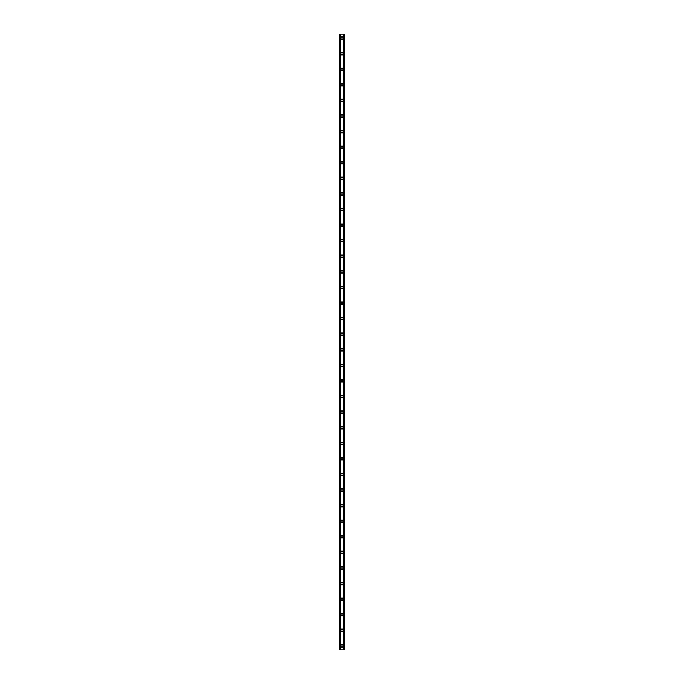 <?xml version="1.0" encoding="UTF-8"?>
<svg xmlns="http://www.w3.org/2000/svg" width="684" height="684" viewBox="0 0 684 684"><rect width="100%" height="100%" fill="white"/><g stroke="black" fill="none" stroke-linecap="round" stroke-linejoin="round"><path stroke-width="0.51" stroke-dasharray="3.42 2.56" d="M342.778 645.901A0.778 0.778 0 0 0 342 645.123A0.778 0.778 0 0 0 341.222 645.901A0.778 0.778 0 0 0 342 646.679A0.778 0.778 0 0 0 342.778 645.901A0.778 0.778 0 0 0 342 645.123A0.778 0.778 0 0 0 341.222 645.901A0.778 0.778 0 0 0 342 646.679A0.778 0.778 0 0 0 342.778 645.901M340.769 645.901A1.231 1.231 0 0 1 342 644.67A1.231 1.231 0 0 1 343.231 645.901A1.231 1.231 0 0 0 342 644.67A1.231 1.231 0 0 0 340.769 645.901A1.231 1.231 0 0 0 342 647.141A1.231 1.231 0 0 0 343.231 645.901A1.231 1.231 0 0 0 342 644.67A1.231 1.231 0 0 0 340.769 645.901A1.231 1.231 0 0 0 342 647.141A1.231 1.231 0 0 0 343.231 645.901A1.231 1.231 0 0 1 342 647.141A1.231 1.231 0 0 1 340.769 645.901M342.778 630.323A0.778 0.778 0 0 0 342 629.536A0.778 0.778 0 0 0 341.222 630.323A0.778 0.778 0 0 0 342 631.101A0.778 0.778 0 0 0 342.778 630.323A0.778 0.778 0 0 0 342 629.536A0.778 0.778 0 0 0 341.222 630.323A0.778 0.778 0 0 0 342 631.101A0.778 0.778 0 0 0 342.778 630.323M340.769 630.323A1.231 1.231 0 0 1 342 629.083A1.231 1.231 0 0 1 343.231 630.323A1.231 1.231 0 0 0 342 629.083A1.231 1.231 0 0 0 340.769 630.323A1.231 1.231 0 0 0 342 631.554A1.231 1.231 0 0 0 343.231 630.323A1.231 1.231 0 0 0 342 629.083A1.231 1.231 0 0 0 340.769 630.323A1.231 1.231 0 0 0 342 631.554A1.231 1.231 0 0 0 343.231 630.323A1.231 1.231 0 0 1 342 631.554A1.231 1.231 0 0 1 340.769 630.323M342.778 614.736A0.778 0.778 0 0 0 342 613.958A0.778 0.778 0 0 0 341.222 614.736A0.778 0.778 0 0 0 342 615.514A0.778 0.778 0 0 0 342.778 614.736A0.778 0.778 0 0 0 342 613.958A0.778 0.778 0 0 0 341.222 614.736A0.778 0.778 0 0 0 342 615.514A0.778 0.778 0 0 0 342.778 614.736M340.769 614.736A1.231 1.231 0 0 1 342 613.497A1.231 1.231 0 0 1 343.231 614.736A1.231 1.231 0 0 0 342 613.497A1.231 1.231 0 0 0 340.769 614.736A1.231 1.231 0 0 0 342 615.968A1.231 1.231 0 0 0 343.231 614.736A1.231 1.231 0 0 0 342 613.497A1.231 1.231 0 0 0 340.769 614.736A1.231 1.231 0 0 0 342 615.968A1.231 1.231 0 0 0 343.231 614.736A1.231 1.231 0 0 1 342 615.968A1.231 1.231 0 0 1 340.769 614.736M342.778 599.15A0.778 0.778 0 0 0 342 598.372A0.778 0.778 0 0 0 341.222 599.15A0.778 0.778 0 0 0 342 599.928A0.778 0.778 0 0 0 342.778 599.15A0.778 0.778 0 0 0 342 598.372A0.778 0.778 0 0 0 341.222 599.15A0.778 0.778 0 0 0 342 599.928A0.778 0.778 0 0 0 342.778 599.15M340.769 599.15A1.231 1.231 0 0 1 342 597.919A1.231 1.231 0 0 1 343.231 599.15A1.231 1.231 0 0 0 342 597.919A1.231 1.231 0 0 0 340.769 599.15A1.231 1.231 0 0 0 342 600.381A1.231 1.231 0 0 0 343.231 599.15A1.231 1.231 0 0 0 342 597.919A1.231 1.231 0 0 0 340.769 599.15A1.231 1.231 0 0 0 342 600.381A1.231 1.231 0 0 0 343.231 599.15A1.231 1.231 0 0 1 342 600.381A1.231 1.231 0 0 1 340.769 599.15M342.778 583.563A0.778 0.778 0 0 0 342 582.785A0.778 0.778 0 0 0 341.222 583.563A0.778 0.778 0 0 0 342 584.341A0.778 0.778 0 0 0 342.778 583.563A0.778 0.778 0 0 0 342 582.785A0.778 0.778 0 0 0 341.222 583.563A0.778 0.778 0 0 0 342 584.341A0.778 0.778 0 0 0 342.778 583.563M340.769 583.563A1.231 1.231 0 0 1 342 582.332A1.231 1.231 0 0 1 343.231 583.563A1.231 1.231 0 0 0 342 582.332A1.231 1.231 0 0 0 340.769 583.563A1.231 1.231 0 0 0 342 584.794A1.231 1.231 0 0 0 343.231 583.563A1.231 1.231 0 0 0 342 582.332A1.231 1.231 0 0 0 340.769 583.563A1.231 1.231 0 0 0 342 584.794A1.231 1.231 0 0 0 343.231 583.563A1.231 1.231 0 0 1 342 584.794A1.231 1.231 0 0 1 340.769 583.563M342.778 567.976A0.778 0.778 0 0 0 342 567.198A0.778 0.778 0 0 0 341.222 567.976A0.778 0.778 0 0 0 342 568.763A0.778 0.778 0 0 0 342.778 567.976A0.778 0.778 0 0 0 342 567.198A0.778 0.778 0 0 0 341.222 567.976A0.778 0.778 0 0 0 342 568.763A0.778 0.778 0 0 0 342.778 567.976M340.769 567.976A1.231 1.231 0 0 1 342 566.745A1.231 1.231 0 0 1 343.231 567.976A1.231 1.231 0 0 0 342 566.745A1.231 1.231 0 0 0 340.769 567.976A1.231 1.231 0 0 0 342 569.216A1.231 1.231 0 0 0 343.231 567.976A1.231 1.231 0 0 0 342 566.745A1.231 1.231 0 0 0 340.769 567.976A1.231 1.231 0 0 0 342 569.216A1.231 1.231 0 0 0 343.231 567.976A1.231 1.231 0 0 1 342 569.216A1.231 1.231 0 0 1 340.769 567.976M342.778 552.398A0.778 0.778 0 0 0 342 551.612A0.778 0.778 0 0 0 341.222 552.398A0.778 0.778 0 0 0 342 553.176A0.778 0.778 0 0 0 342.778 552.398A0.778 0.778 0 0 0 342 551.612A0.778 0.778 0 0 0 341.222 552.398A0.778 0.778 0 0 0 342 553.176A0.778 0.778 0 0 0 342.778 552.398M340.769 552.398A1.231 1.231 0 0 1 342 551.159A1.231 1.231 0 0 1 343.231 552.398A1.231 1.231 0 0 0 342 551.159A1.231 1.231 0 0 0 340.769 552.398A1.231 1.231 0 0 0 342 553.63A1.231 1.231 0 0 0 343.231 552.398A1.231 1.231 0 0 0 342 551.159A1.231 1.231 0 0 0 340.769 552.398A1.231 1.231 0 0 0 342 553.63A1.231 1.231 0 0 0 343.231 552.398A1.231 1.231 0 0 1 342 553.63A1.231 1.231 0 0 1 340.769 552.398M342.778 536.812A0.778 0.778 0 0 0 342 536.034A0.778 0.778 0 0 0 341.222 536.812A0.778 0.778 0 0 0 342 537.59A0.778 0.778 0 0 0 342.778 536.812A0.778 0.778 0 0 0 342 536.034A0.778 0.778 0 0 0 341.222 536.812A0.778 0.778 0 0 0 342 537.59A0.778 0.778 0 0 0 342.778 536.812M340.769 536.812A1.231 1.231 0 0 1 342 535.581A1.231 1.231 0 0 1 343.231 536.812A1.231 1.231 0 0 0 342 535.581A1.231 1.231 0 0 0 340.769 536.812A1.231 1.231 0 0 0 342 538.043A1.231 1.231 0 0 0 343.231 536.812A1.231 1.231 0 0 0 342 535.581A1.231 1.231 0 0 0 340.769 536.812A1.231 1.231 0 0 0 342 538.043A1.231 1.231 0 0 0 343.231 536.812A1.231 1.231 0 0 1 342 538.043A1.231 1.231 0 0 1 340.769 536.812M342.778 521.225A0.778 0.778 0 0 0 342 520.447A0.778 0.778 0 0 0 341.222 521.225A0.778 0.778 0 0 0 342 522.003A0.778 0.778 0 0 0 342.778 521.225A0.778 0.778 0 0 0 342 520.447A0.778 0.778 0 0 0 341.222 521.225A0.778 0.778 0 0 0 342 522.003A0.778 0.778 0 0 0 342.778 521.225M340.769 521.225A1.231 1.231 0 0 1 342 519.994A1.231 1.231 0 0 1 343.231 521.225A1.231 1.231 0 0 0 342 519.994A1.231 1.231 0 0 0 340.769 521.225A1.231 1.231 0 0 0 342 522.456A1.231 1.231 0 0 0 343.231 521.225A1.231 1.231 0 0 0 342 519.994A1.231 1.231 0 0 0 340.769 521.225A1.231 1.231 0 0 0 342 522.456A1.231 1.231 0 0 0 343.231 521.225A1.231 1.231 0 0 1 342 522.456A1.231 1.231 0 0 1 340.769 521.225M342.778 505.638A0.778 0.778 0 0 0 342 504.86A0.778 0.778 0 0 0 341.222 505.638A0.778 0.778 0 0 0 342 506.416A0.778 0.778 0 0 0 342.778 505.638A0.778 0.778 0 0 0 342 504.86A0.778 0.778 0 0 0 341.222 505.638A0.778 0.778 0 0 0 342 506.416A0.778 0.778 0 0 0 342.778 505.638M340.769 505.638A1.231 1.231 0 0 1 342 504.407A1.231 1.231 0 0 1 343.231 505.638A1.231 1.231 0 0 0 342 504.407A1.231 1.231 0 0 0 340.769 505.638A1.231 1.231 0 0 0 342 506.878A1.231 1.231 0 0 0 343.231 505.638A1.231 1.231 0 0 0 342 504.407A1.231 1.231 0 0 0 340.769 505.638A1.231 1.231 0 0 0 342 506.878A1.231 1.231 0 0 0 343.231 505.638A1.231 1.231 0 0 1 342 506.878A1.231 1.231 0 0 1 340.769 505.638M342.778 490.052A0.778 0.778 0 0 0 342 489.274A0.778 0.778 0 0 0 341.222 490.052A0.778 0.778 0 0 0 342 490.838A0.778 0.778 0 0 0 342.778 490.052A0.778 0.778 0 0 0 342 489.274A0.778 0.778 0 0 0 341.222 490.052A0.778 0.778 0 0 0 342 490.838A0.778 0.778 0 0 0 342.778 490.052M340.769 490.052A1.231 1.231 0 0 1 342 488.821A1.231 1.231 0 0 1 343.231 490.052A1.231 1.231 0 0 0 342 488.821A1.231 1.231 0 0 0 340.769 490.052A1.231 1.231 0 0 0 342 491.292A1.231 1.231 0 0 0 343.231 490.052A1.231 1.231 0 0 0 342 488.821A1.231 1.231 0 0 0 340.769 490.052A1.231 1.231 0 0 0 342 491.292A1.231 1.231 0 0 0 343.231 490.052A1.231 1.231 0 0 1 342 491.292A1.231 1.231 0 0 1 340.769 490.052M342.778 474.474A0.778 0.778 0 0 0 342 473.696A0.778 0.778 0 0 0 341.222 474.474A0.778 0.778 0 0 0 342 475.252A0.778 0.778 0 0 0 342.778 474.474A0.778 0.778 0 0 0 342 473.696A0.778 0.778 0 0 0 341.222 474.474A0.778 0.778 0 0 0 342 475.252A0.778 0.778 0 0 0 342.778 474.474M340.769 474.474A1.231 1.231 0 0 1 342 473.234A1.231 1.231 0 0 1 343.231 474.474A1.231 1.231 0 0 0 342 473.234A1.231 1.231 0 0 0 340.769 474.474A1.231 1.231 0 0 0 342 475.705A1.231 1.231 0 0 0 343.231 474.474A1.231 1.231 0 0 0 342 473.234A1.231 1.231 0 0 0 340.769 474.474A1.231 1.231 0 0 0 342 475.705A1.231 1.231 0 0 0 343.231 474.474A1.231 1.231 0 0 1 342 475.705A1.231 1.231 0 0 1 340.769 474.474M342.778 458.887A0.778 0.778 0 0 0 342 458.109A0.778 0.778 0 0 0 341.222 458.887A0.778 0.778 0 0 0 342 459.665A0.778 0.778 0 0 0 342.778 458.887A0.778 0.778 0 0 0 342 458.109A0.778 0.778 0 0 0 341.222 458.887A0.778 0.778 0 0 0 342 459.665A0.778 0.778 0 0 0 342.778 458.887M340.769 458.887A1.231 1.231 0 0 1 342 457.656A1.231 1.231 0 0 1 343.231 458.887A1.231 1.231 0 0 0 342 457.656A1.231 1.231 0 0 0 340.769 458.887A1.231 1.231 0 0 0 342 460.118A1.231 1.231 0 0 0 343.231 458.887A1.231 1.231 0 0 0 342 457.656A1.231 1.231 0 0 0 340.769 458.887A1.231 1.231 0 0 0 342 460.118A1.231 1.231 0 0 0 343.231 458.887A1.231 1.231 0 0 1 342 460.118A1.231 1.231 0 0 1 340.769 458.887M342.778 443.3A0.778 0.778 0 0 0 342 442.522A0.778 0.778 0 0 0 341.222 443.3A0.778 0.778 0 0 0 342 444.078A0.778 0.778 0 0 0 342.778 443.3A0.778 0.778 0 0 0 342 442.522A0.778 0.778 0 0 0 341.222 443.3A0.778 0.778 0 0 0 342 444.078A0.778 0.778 0 0 0 342.778 443.3M340.769 443.3A1.231 1.231 0 0 1 342 442.069A1.231 1.231 0 0 1 343.231 443.3A1.231 1.231 0 0 0 342 442.069A1.231 1.231 0 0 0 340.769 443.3A1.231 1.231 0 0 0 342 444.532A1.231 1.231 0 0 0 343.231 443.3A1.231 1.231 0 0 0 342 442.069A1.231 1.231 0 0 0 340.769 443.3A1.231 1.231 0 0 0 342 444.532A1.231 1.231 0 0 0 343.231 443.3A1.231 1.231 0 0 1 342 444.532A1.231 1.231 0 0 1 340.769 443.3M342.778 427.714A0.778 0.778 0 0 0 342 426.936A0.778 0.778 0 0 0 341.222 427.714A0.778 0.778 0 0 0 342 428.492A0.778 0.778 0 0 0 342.778 427.714A0.778 0.778 0 0 0 342 426.936A0.778 0.778 0 0 0 341.222 427.714A0.778 0.778 0 0 0 342 428.492A0.778 0.778 0 0 0 342.778 427.714M340.769 427.714A1.231 1.231 0 0 1 342 426.483A1.231 1.231 0 0 1 343.231 427.714A1.231 1.231 0 0 0 342 426.483A1.231 1.231 0 0 0 340.769 427.714A1.231 1.231 0 0 0 342 428.953A1.231 1.231 0 0 0 343.231 427.714A1.231 1.231 0 0 0 342 426.483A1.231 1.231 0 0 0 340.769 427.714A1.231 1.231 0 0 0 342 428.953A1.231 1.231 0 0 0 343.231 427.714A1.231 1.231 0 0 1 342 428.953A1.231 1.231 0 0 1 340.769 427.714M342.778 412.136A0.778 0.778 0 0 0 342 411.349A0.778 0.778 0 0 0 341.222 412.136A0.778 0.778 0 0 0 342 412.914A0.778 0.778 0 0 0 342.778 412.136A0.778 0.778 0 0 0 342 411.349A0.778 0.778 0 0 0 341.222 412.136A0.778 0.778 0 0 0 342 412.914A0.778 0.778 0 0 0 342.778 412.136M340.769 412.136A1.231 1.231 0 0 1 342 410.896A1.231 1.231 0 0 1 343.231 412.136A1.231 1.231 0 0 0 342 410.896A1.231 1.231 0 0 0 340.769 412.136A1.231 1.231 0 0 0 342 413.367A1.231 1.231 0 0 0 343.231 412.136A1.231 1.231 0 0 0 342 410.896A1.231 1.231 0 0 0 340.769 412.136A1.231 1.231 0 0 0 342 413.367A1.231 1.231 0 0 0 343.231 412.136A1.231 1.231 0 0 1 342 413.367A1.231 1.231 0 0 1 340.769 412.136M342.778 396.549A0.778 0.778 0 0 0 342 395.771A0.778 0.778 0 0 0 341.222 396.549A0.778 0.778 0 0 0 342 397.327A0.778 0.778 0 0 0 342.778 396.549A0.778 0.778 0 0 0 342 395.771A0.778 0.778 0 0 0 341.222 396.549A0.778 0.778 0 0 0 342 397.327A0.778 0.778 0 0 0 342.778 396.549M340.769 396.549A1.231 1.231 0 0 1 342 395.309A1.231 1.231 0 0 1 343.231 396.549A1.231 1.231 0 0 0 342 395.309A1.231 1.231 0 0 0 340.769 396.549A1.231 1.231 0 0 0 342 397.78A1.231 1.231 0 0 0 343.231 396.549A1.231 1.231 0 0 0 342 395.309A1.231 1.231 0 0 0 340.769 396.549A1.231 1.231 0 0 0 342 397.78A1.231 1.231 0 0 0 343.231 396.549A1.231 1.231 0 0 1 342 397.78A1.231 1.231 0 0 1 340.769 396.549M342.778 380.962A0.778 0.778 0 0 0 342 380.184A0.778 0.778 0 0 0 341.222 380.962A0.778 0.778 0 0 0 342 381.74A0.778 0.778 0 0 0 342.778 380.962A0.778 0.778 0 0 0 342 380.184A0.778 0.778 0 0 0 341.222 380.962A0.778 0.778 0 0 0 342 381.74A0.778 0.778 0 0 0 342.778 380.962M340.769 380.962A1.231 1.231 0 0 1 342 379.731A1.231 1.231 0 0 1 343.231 380.962A1.231 1.231 0 0 0 342 379.731A1.231 1.231 0 0 0 340.769 380.962A1.231 1.231 0 0 0 342 382.194A1.231 1.231 0 0 0 343.231 380.962A1.231 1.231 0 0 0 342 379.731A1.231 1.231 0 0 0 340.769 380.962A1.231 1.231 0 0 0 342 382.194A1.231 1.231 0 0 0 343.231 380.962A1.231 1.231 0 0 1 342 382.194A1.231 1.231 0 0 1 340.769 380.962M342.778 365.376A0.778 0.778 0 0 0 342 364.598A0.778 0.778 0 0 0 341.222 365.376A0.778 0.778 0 0 0 342 366.154A0.778 0.778 0 0 0 342.778 365.376A0.778 0.778 0 0 0 342 364.598A0.778 0.778 0 0 0 341.222 365.376A0.778 0.778 0 0 0 342 366.154A0.778 0.778 0 0 0 342.778 365.376M340.769 365.376A1.231 1.231 0 0 1 342 364.144A1.231 1.231 0 0 1 343.231 365.376A1.231 1.231 0 0 0 342 364.144A1.231 1.231 0 0 0 340.769 365.376A1.231 1.231 0 0 0 342 366.607A1.231 1.231 0 0 0 343.231 365.376A1.231 1.231 0 0 0 342 364.144A1.231 1.231 0 0 0 340.769 365.376A1.231 1.231 0 0 0 342 366.607A1.231 1.231 0 0 0 343.231 365.376A1.231 1.231 0 0 1 342 366.607A1.231 1.231 0 0 1 340.769 365.376M342.778 349.789A0.778 0.778 0 0 0 342 349.011A0.778 0.778 0 0 0 341.222 349.789A0.778 0.778 0 0 0 342 350.576A0.778 0.778 0 0 0 342.778 349.789A0.778 0.778 0 0 0 342 349.011A0.778 0.778 0 0 0 341.222 349.789A0.778 0.778 0 0 0 342 350.576A0.778 0.778 0 0 0 342.778 349.789M340.769 349.789A1.231 1.231 0 0 1 342 348.558A1.231 1.231 0 0 1 343.231 349.789A1.231 1.231 0 0 0 342 348.558A1.231 1.231 0 0 0 340.769 349.789A1.231 1.231 0 0 0 342 351.029A1.231 1.231 0 0 0 343.231 349.789A1.231 1.231 0 0 0 342 348.558A1.231 1.231 0 0 0 340.769 349.789A1.231 1.231 0 0 0 342 351.029A1.231 1.231 0 0 0 343.231 349.789A1.231 1.231 0 0 1 342 351.029A1.231 1.231 0 0 1 340.769 349.789M342.778 334.211A0.778 0.778 0 0 0 342 333.424A0.778 0.778 0 0 0 341.222 334.211A0.778 0.778 0 0 0 342 334.989A0.778 0.778 0 0 0 342.778 334.211A0.778 0.778 0 0 0 342 333.424A0.778 0.778 0 0 0 341.222 334.211A0.778 0.778 0 0 0 342 334.989A0.778 0.778 0 0 0 342.778 334.211M340.769 334.211A1.231 1.231 0 0 1 342 332.971A1.231 1.231 0 0 1 343.231 334.211A1.231 1.231 0 0 0 342 332.971A1.231 1.231 0 0 0 340.769 334.211A1.231 1.231 0 0 0 342 335.442A1.231 1.231 0 0 0 343.231 334.211A1.231 1.231 0 0 0 342 332.971A1.231 1.231 0 0 0 340.769 334.211A1.231 1.231 0 0 0 342 335.442A1.231 1.231 0 0 0 343.231 334.211A1.231 1.231 0 0 1 342 335.442A1.231 1.231 0 0 1 340.769 334.211M342.778 318.624A0.778 0.778 0 0 0 342 317.846A0.778 0.778 0 0 0 341.222 318.624A0.778 0.778 0 0 0 342 319.402A0.778 0.778 0 0 0 342.778 318.624A0.778 0.778 0 0 0 342 317.846A0.778 0.778 0 0 0 341.222 318.624A0.778 0.778 0 0 0 342 319.402A0.778 0.778 0 0 0 342.778 318.624M340.769 318.624A1.231 1.231 0 0 1 342 317.393A1.231 1.231 0 0 1 343.231 318.624A1.231 1.231 0 0 0 342 317.393A1.231 1.231 0 0 0 340.769 318.624A1.231 1.231 0 0 0 342 319.856A1.231 1.231 0 0 0 343.231 318.624A1.231 1.231 0 0 0 342 317.393A1.231 1.231 0 0 0 340.769 318.624A1.231 1.231 0 0 0 342 319.856A1.231 1.231 0 0 0 343.231 318.624A1.231 1.231 0 0 1 342 319.856A1.231 1.231 0 0 1 340.769 318.624M342.778 303.038A0.778 0.778 0 0 0 342 302.26A0.778 0.778 0 0 0 341.222 303.038A0.778 0.778 0 0 0 342 303.816A0.778 0.778 0 0 0 342.778 303.038A0.778 0.778 0 0 0 342 302.26A0.778 0.778 0 0 0 341.222 303.038A0.778 0.778 0 0 0 342 303.816A0.778 0.778 0 0 0 342.778 303.038M340.769 303.038A1.231 1.231 0 0 1 342 301.806A1.231 1.231 0 0 1 343.231 303.038A1.231 1.231 0 0 0 342 301.806A1.231 1.231 0 0 0 340.769 303.038A1.231 1.231 0 0 0 342 304.269A1.231 1.231 0 0 0 343.231 303.038A1.231 1.231 0 0 0 342 301.806A1.231 1.231 0 0 0 340.769 303.038A1.231 1.231 0 0 0 342 304.269A1.231 1.231 0 0 0 343.231 303.038A1.231 1.231 0 0 1 342 304.269A1.231 1.231 0 0 1 340.769 303.038M342.778 287.451A0.778 0.778 0 0 0 342 286.673A0.778 0.778 0 0 0 341.222 287.451A0.778 0.778 0 0 0 342 288.229A0.778 0.778 0 0 0 342.778 287.451A0.778 0.778 0 0 0 342 286.673A0.778 0.778 0 0 0 341.222 287.451A0.778 0.778 0 0 0 342 288.229A0.778 0.778 0 0 0 342.778 287.451M340.769 287.451A1.231 1.231 0 0 1 342 286.22A1.231 1.231 0 0 1 343.231 287.451A1.231 1.231 0 0 0 342 286.22A1.231 1.231 0 0 0 340.769 287.451A1.231 1.231 0 0 0 342 288.691A1.231 1.231 0 0 0 343.231 287.451A1.231 1.231 0 0 0 342 286.22A1.231 1.231 0 0 0 340.769 287.451A1.231 1.231 0 0 0 342 288.691A1.231 1.231 0 0 0 343.231 287.451A1.231 1.231 0 0 1 342 288.691A1.231 1.231 0 0 1 340.769 287.451M342.778 271.864A0.778 0.778 0 0 0 342 271.086A0.778 0.778 0 0 0 341.222 271.864A0.778 0.778 0 0 0 342 272.651A0.778 0.778 0 0 0 342.778 271.864A0.778 0.778 0 0 0 342 271.086A0.778 0.778 0 0 0 341.222 271.864A0.778 0.778 0 0 0 342 272.651A0.778 0.778 0 0 0 342.778 271.864M340.769 271.864A1.231 1.231 0 0 1 342 270.633A1.231 1.231 0 0 1 343.231 271.864A1.231 1.231 0 0 0 342 270.633A1.231 1.231 0 0 0 340.769 271.864A1.231 1.231 0 0 0 342 273.104A1.231 1.231 0 0 0 343.231 271.864A1.231 1.231 0 0 0 342 270.633A1.231 1.231 0 0 0 340.769 271.864A1.231 1.231 0 0 0 342 273.104A1.231 1.231 0 0 0 343.231 271.864A1.231 1.231 0 0 1 342 273.104A1.231 1.231 0 0 1 340.769 271.864M342.778 256.286A0.778 0.778 0 0 0 342 255.508A0.778 0.778 0 0 0 341.222 256.286A0.778 0.778 0 0 0 342 257.064A0.778 0.778 0 0 0 342.778 256.286A0.778 0.778 0 0 0 342 255.508A0.778 0.778 0 0 0 341.222 256.286A0.778 0.778 0 0 0 342 257.064A0.778 0.778 0 0 0 342.778 256.286M340.769 256.286A1.231 1.231 0 0 1 342 255.047A1.231 1.231 0 0 1 343.231 256.286A1.231 1.231 0 0 0 342 255.047A1.231 1.231 0 0 0 340.769 256.286A1.231 1.231 0 0 0 342 257.517A1.231 1.231 0 0 0 343.231 256.286A1.231 1.231 0 0 0 342 255.047A1.231 1.231 0 0 0 340.769 256.286A1.231 1.231 0 0 0 342 257.517A1.231 1.231 0 0 0 343.231 256.286A1.231 1.231 0 0 1 342 257.517A1.231 1.231 0 0 1 340.769 256.286M342.778 240.7A0.778 0.778 0 0 0 342 239.922A0.778 0.778 0 0 0 341.222 240.7A0.778 0.778 0 0 0 342 241.478A0.778 0.778 0 0 0 342.778 240.7A0.778 0.778 0 0 0 342 239.922A0.778 0.778 0 0 0 341.222 240.7A0.778 0.778 0 0 0 342 241.478A0.778 0.778 0 0 0 342.778 240.7M340.769 240.7A1.231 1.231 0 0 1 342 239.468A1.231 1.231 0 0 1 343.231 240.7A1.231 1.231 0 0 0 342 239.468A1.231 1.231 0 0 0 340.769 240.7A1.231 1.231 0 0 0 342 241.931A1.231 1.231 0 0 0 343.231 240.7A1.231 1.231 0 0 0 342 239.468A1.231 1.231 0 0 0 340.769 240.7A1.231 1.231 0 0 0 342 241.931A1.231 1.231 0 0 0 343.231 240.7A1.231 1.231 0 0 1 342 241.931A1.231 1.231 0 0 1 340.769 240.7M342.778 225.113A0.778 0.778 0 0 0 342 224.335A0.778 0.778 0 0 0 341.222 225.113A0.778 0.778 0 0 0 342 225.891A0.778 0.778 0 0 0 342.778 225.113A0.778 0.778 0 0 0 342 224.335A0.778 0.778 0 0 0 341.222 225.113A0.778 0.778 0 0 0 342 225.891A0.778 0.778 0 0 0 342.778 225.113M340.769 225.113A1.231 1.231 0 0 1 342 223.882A1.231 1.231 0 0 1 343.231 225.113A1.231 1.231 0 0 0 342 223.882A1.231 1.231 0 0 0 340.769 225.113A1.231 1.231 0 0 0 342 226.344A1.231 1.231 0 0 0 343.231 225.113A1.231 1.231 0 0 0 342 223.882A1.231 1.231 0 0 0 340.769 225.113A1.231 1.231 0 0 0 342 226.344A1.231 1.231 0 0 0 343.231 225.113A1.231 1.231 0 0 1 342 226.344A1.231 1.231 0 0 1 340.769 225.113M342.778 209.526A0.778 0.778 0 0 0 342 208.748A0.778 0.778 0 0 0 341.222 209.526A0.778 0.778 0 0 0 342 210.304A0.778 0.778 0 0 0 342.778 209.526A0.778 0.778 0 0 0 342 208.748A0.778 0.778 0 0 0 341.222 209.526A0.778 0.778 0 0 0 342 210.304A0.778 0.778 0 0 0 342.778 209.526M340.769 209.526A1.231 1.231 0 0 1 342 208.295A1.231 1.231 0 0 1 343.231 209.526A1.231 1.231 0 0 0 342 208.295A1.231 1.231 0 0 0 340.769 209.526A1.231 1.231 0 0 0 342 210.766A1.231 1.231 0 0 0 343.231 209.526A1.231 1.231 0 0 0 342 208.295A1.231 1.231 0 0 0 340.769 209.526A1.231 1.231 0 0 0 342 210.766A1.231 1.231 0 0 0 343.231 209.526A1.231 1.231 0 0 1 342 210.766A1.231 1.231 0 0 1 340.769 209.526M342.778 193.948A0.778 0.778 0 0 0 342 193.162A0.778 0.778 0 0 0 341.222 193.948A0.778 0.778 0 0 0 342 194.726A0.778 0.778 0 0 0 342.778 193.948A0.778 0.778 0 0 0 342 193.162A0.778 0.778 0 0 0 341.222 193.948A0.778 0.778 0 0 0 342 194.726A0.778 0.778 0 0 0 342.778 193.948M340.769 193.948A1.231 1.231 0 0 1 342 192.708A1.231 1.231 0 0 1 343.231 193.948A1.231 1.231 0 0 0 342 192.708A1.231 1.231 0 0 0 340.769 193.948A1.231 1.231 0 0 0 342 195.179A1.231 1.231 0 0 0 343.231 193.948A1.231 1.231 0 0 0 342 192.708A1.231 1.231 0 0 0 340.769 193.948A1.231 1.231 0 0 0 342 195.179A1.231 1.231 0 0 0 343.231 193.948A1.231 1.231 0 0 1 342 195.179A1.231 1.231 0 0 1 340.769 193.948M342.778 178.362A0.778 0.778 0 0 0 342 177.583A0.778 0.778 0 0 0 341.222 178.362A0.778 0.778 0 0 0 342 179.14A0.778 0.778 0 0 0 342.778 178.362A0.778 0.778 0 0 0 342 177.583A0.778 0.778 0 0 0 341.222 178.362A0.778 0.778 0 0 0 342 179.14A0.778 0.778 0 0 0 342.778 178.362M340.769 178.362A1.231 1.231 0 0 1 342 177.122A1.231 1.231 0 0 1 343.231 178.362A1.231 1.231 0 0 0 342 177.122A1.231 1.231 0 0 0 340.769 178.362A1.231 1.231 0 0 0 342 179.593A1.231 1.231 0 0 0 343.231 178.362A1.231 1.231 0 0 0 342 177.122A1.231 1.231 0 0 0 340.769 178.362A1.231 1.231 0 0 0 342 179.593A1.231 1.231 0 0 0 343.231 178.362A1.231 1.231 0 0 1 342 179.593A1.231 1.231 0 0 1 340.769 178.362M342.778 162.775A0.778 0.778 0 0 0 342 161.997A0.778 0.778 0 0 0 341.222 162.775A0.778 0.778 0 0 0 342 163.553A0.778 0.778 0 0 0 342.778 162.775A0.778 0.778 0 0 0 342 161.997A0.778 0.778 0 0 0 341.222 162.775A0.778 0.778 0 0 0 342 163.553A0.778 0.778 0 0 0 342.778 162.775M340.769 162.775A1.231 1.231 0 0 1 342 161.544A1.231 1.231 0 0 1 343.231 162.775A1.231 1.231 0 0 0 342 161.544A1.231 1.231 0 0 0 340.769 162.775A1.231 1.231 0 0 0 342 164.006A1.231 1.231 0 0 0 343.231 162.775A1.231 1.231 0 0 0 342 161.544A1.231 1.231 0 0 0 340.769 162.775A1.231 1.231 0 0 0 342 164.006A1.231 1.231 0 0 0 343.231 162.775A1.231 1.231 0 0 1 342 164.006A1.231 1.231 0 0 1 340.769 162.775M342.778 147.188A0.778 0.778 0 0 0 342 146.41A0.778 0.778 0 0 0 341.222 147.188A0.778 0.778 0 0 0 342 147.966A0.778 0.778 0 0 0 342.778 147.188A0.778 0.778 0 0 0 342 146.41A0.778 0.778 0 0 0 341.222 147.188A0.778 0.778 0 0 0 342 147.966A0.778 0.778 0 0 0 342.778 147.188M340.769 147.188A1.231 1.231 0 0 1 342 145.957A1.231 1.231 0 0 1 343.231 147.188A1.231 1.231 0 0 0 342 145.957A1.231 1.231 0 0 0 340.769 147.188A1.231 1.231 0 0 0 342 148.419A1.231 1.231 0 0 0 343.231 147.188A1.231 1.231 0 0 0 342 145.957A1.231 1.231 0 0 0 340.769 147.188A1.231 1.231 0 0 0 342 148.419A1.231 1.231 0 0 0 343.231 147.188A1.231 1.231 0 0 1 342 148.419A1.231 1.231 0 0 1 340.769 147.188M342.778 131.602A0.778 0.778 0 0 0 342 130.824A0.778 0.778 0 0 0 341.222 131.602A0.778 0.778 0 0 0 342 132.388A0.778 0.778 0 0 0 342.778 131.602A0.778 0.778 0 0 0 342 130.824A0.778 0.778 0 0 0 341.222 131.602A0.778 0.778 0 0 0 342 132.388A0.778 0.778 0 0 0 342.778 131.602M340.769 131.602A1.231 1.231 0 0 1 342 130.37A1.231 1.231 0 0 1 343.231 131.602A1.231 1.231 0 0 0 342 130.37A1.231 1.231 0 0 0 340.769 131.602A1.231 1.231 0 0 0 342 132.841A1.231 1.231 0 0 0 343.231 131.602A1.231 1.231 0 0 0 342 130.37A1.231 1.231 0 0 0 340.769 131.602A1.231 1.231 0 0 0 342 132.841A1.231 1.231 0 0 0 343.231 131.602A1.231 1.231 0 0 1 342 132.841A1.231 1.231 0 0 1 340.769 131.602M342.778 116.023A0.778 0.778 0 0 0 342 115.237A0.778 0.778 0 0 0 341.222 116.023A0.778 0.778 0 0 0 342 116.802A0.778 0.778 0 0 0 342.778 116.023A0.778 0.778 0 0 0 342 115.237A0.778 0.778 0 0 0 341.222 116.023A0.778 0.778 0 0 0 342 116.802A0.778 0.778 0 0 0 342.778 116.023M340.769 116.023A1.231 1.231 0 0 1 342 114.784A1.231 1.231 0 0 1 343.231 116.023A1.231 1.231 0 0 0 342 114.784A1.231 1.231 0 0 0 340.769 116.023A1.231 1.231 0 0 0 342 117.255A1.231 1.231 0 0 0 343.231 116.023A1.231 1.231 0 0 0 342 114.784A1.231 1.231 0 0 0 340.769 116.023A1.231 1.231 0 0 0 342 117.255A1.231 1.231 0 0 0 343.231 116.023A1.231 1.231 0 0 1 342 117.255A1.231 1.231 0 0 1 340.769 116.023M342.778 100.437A0.778 0.778 0 0 0 342 99.659A0.778 0.778 0 0 0 341.222 100.437A0.778 0.778 0 0 0 342 101.215A0.778 0.778 0 0 0 342.778 100.437A0.778 0.778 0 0 0 342 99.659A0.778 0.778 0 0 0 341.222 100.437A0.778 0.778 0 0 0 342 101.215A0.778 0.778 0 0 0 342.778 100.437M340.769 100.437A1.231 1.231 0 0 1 342 99.206A1.231 1.231 0 0 1 343.231 100.437A1.231 1.231 0 0 0 342 99.206A1.231 1.231 0 0 0 340.769 100.437A1.231 1.231 0 0 0 342 101.668A1.231 1.231 0 0 0 343.231 100.437A1.231 1.231 0 0 0 342 99.206A1.231 1.231 0 0 0 340.769 100.437A1.231 1.231 0 0 0 342 101.668A1.231 1.231 0 0 0 343.231 100.437A1.231 1.231 0 0 1 342 101.668A1.231 1.231 0 0 1 340.769 100.437M342.778 84.85A0.778 0.778 0 0 0 342 84.072A0.778 0.778 0 0 0 341.222 84.85A0.778 0.778 0 0 0 342 85.628A0.778 0.778 0 0 0 342.778 84.85A0.778 0.778 0 0 0 342 84.072A0.778 0.778 0 0 0 341.222 84.85A0.778 0.778 0 0 0 342 85.628A0.778 0.778 0 0 0 342.778 84.85M340.769 84.85A1.231 1.231 0 0 1 342 83.619A1.231 1.231 0 0 1 343.231 84.85A1.231 1.231 0 0 0 342 83.619A1.231 1.231 0 0 0 340.769 84.85A1.231 1.231 0 0 0 342 86.081A1.231 1.231 0 0 0 343.231 84.85A1.231 1.231 0 0 0 342 83.619A1.231 1.231 0 0 0 340.769 84.85A1.231 1.231 0 0 0 342 86.081A1.231 1.231 0 0 0 343.231 84.85A1.231 1.231 0 0 1 342 86.081A1.231 1.231 0 0 1 340.769 84.85M342.778 69.264A0.778 0.778 0 0 0 342 68.485A0.778 0.778 0 0 0 341.222 69.264A0.778 0.778 0 0 0 342 70.042A0.778 0.778 0 0 0 342.778 69.264A0.778 0.778 0 0 0 342 68.485A0.778 0.778 0 0 0 341.222 69.264A0.778 0.778 0 0 0 342 70.042A0.778 0.778 0 0 0 342.778 69.264M340.769 69.264A1.231 1.231 0 0 1 342 68.032A1.231 1.231 0 0 1 343.231 69.264A1.231 1.231 0 0 0 342 68.032A1.231 1.231 0 0 0 340.769 69.264A1.231 1.231 0 0 0 342 70.503A1.231 1.231 0 0 0 343.231 69.264A1.231 1.231 0 0 0 342 68.032A1.231 1.231 0 0 0 340.769 69.264A1.231 1.231 0 0 0 342 70.503A1.231 1.231 0 0 0 343.231 69.264A1.231 1.231 0 0 1 342 70.503A1.231 1.231 0 0 1 340.769 69.264M342.778 53.677A0.778 0.778 0 0 0 342 52.899A0.778 0.778 0 0 0 341.222 53.677A0.778 0.778 0 0 0 342 54.464A0.778 0.778 0 0 0 342.778 53.677A0.778 0.778 0 0 0 342 52.899A0.778 0.778 0 0 0 341.222 53.677A0.778 0.778 0 0 0 342 54.464A0.778 0.778 0 0 0 342.778 53.677M340.769 53.677A1.231 1.231 0 0 1 342 52.446A1.231 1.231 0 0 1 343.231 53.677A1.231 1.231 0 0 0 342 52.446A1.231 1.231 0 0 0 340.769 53.677A1.231 1.231 0 0 0 342 54.917A1.231 1.231 0 0 0 343.231 53.677A1.231 1.231 0 0 0 342 52.446A1.231 1.231 0 0 0 340.769 53.677A1.231 1.231 0 0 0 342 54.917A1.231 1.231 0 0 0 343.231 53.677A1.231 1.231 0 0 1 342 54.917A1.231 1.231 0 0 1 340.769 53.677M342.778 38.099A0.778 0.778 0 0 0 342 37.321A0.778 0.778 0 0 0 341.222 38.099A0.778 0.778 0 0 0 342 38.877A0.778 0.778 0 0 0 342.778 38.099A0.778 0.778 0 0 0 342 37.321A0.778 0.778 0 0 0 341.222 38.099A0.778 0.778 0 0 0 342 38.877A0.778 0.778 0 0 0 342.778 38.099M340.769 38.099A1.231 1.231 0 0 1 342 36.859A1.231 1.231 0 0 1 343.231 38.099A1.231 1.231 0 0 0 342 36.859A1.231 1.231 0 0 0 340.769 38.099A1.231 1.231 0 0 0 342 39.33A1.231 1.231 0 0 0 343.231 38.099A1.231 1.231 0 0 0 342 36.859A1.231 1.231 0 0 0 340.769 38.099A1.231 1.231 0 0 0 342 39.33A1.231 1.231 0 0 0 343.231 38.099A1.231 1.231 0 0 1 342 39.33A1.231 1.231 0 0 1 340.769 38.099M342.607 34.2L342.154 34.2L342.607 34.2M342.154 34.2L342.667 34.2L342.154 34.2M341.231 34.2L341.846 34.2L341.231 34.2M344.334 34.2L344.599 649.8L344.599 34.2L344.599 649.8L343.719 649.8L344.599 649.8L344.599 34.2L339.401 34.2L339.444 649.8M339.444 34.2L340.281 34.2L339.401 34.2L339.401 649.8L344.334 649.8M341.393 649.8L341.846 649.8L341.393 649.8M341.846 649.8L341.333 649.8L341.846 649.8M339.546 649.8L340.213 649.8L339.546 649.8L339.546 34.2M340.281 649.8L340.281 34.2L340.281 649.8M339.666 34.2L339.666 649.8M339.401 34.2L339.401 649.8L339.401 34.2M340.016 34.2L340.016 649.8M339.965 34.2L339.965 649.8M344.035 34.2L344.035 649.8M343.984 34.2L343.984 649.8M343.719 34.2L343.719 649.8L343.719 34.2M339.478 34.2L339.478 649.8L339.486 34.2M340.213 34.2L340.213 649.8L340.213 34.2M344.556 34.2L344.556 649.8M344.514 34.2L344.514 649.8L344.522 34.2M344.454 34.2L344.454 649.8M343.787 34.2L343.787 649.8L343.787 34.2"/><path stroke-width="1.03" d="M340.769 645.901A1.231 1.231 0 0 1 342 644.67A1.231 1.231 0 0 1 343.231 645.901A1.231 1.231 0 0 1 342 647.141A1.231 1.231 0 0 1 340.769 645.901M340.769 630.323A1.231 1.231 0 0 1 342 629.083A1.231 1.231 0 0 1 343.231 630.323A1.231 1.231 0 0 1 342 631.554A1.231 1.231 0 0 1 340.769 630.323M340.769 614.736A1.231 1.231 0 0 1 342 613.497A1.231 1.231 0 0 1 343.231 614.736A1.231 1.231 0 0 1 342 615.968A1.231 1.231 0 0 1 340.769 614.736M340.769 599.15A1.231 1.231 0 0 1 342 597.919A1.231 1.231 0 0 1 343.231 599.15A1.231 1.231 0 0 1 342 600.381A1.231 1.231 0 0 1 340.769 599.15M340.769 583.563A1.231 1.231 0 0 1 342 582.332A1.231 1.231 0 0 1 343.231 583.563A1.231 1.231 0 0 1 342 584.794A1.231 1.231 0 0 1 340.769 583.563M340.769 567.976A1.231 1.231 0 0 1 342 566.745A1.231 1.231 0 0 1 343.231 567.976A1.231 1.231 0 0 1 342 569.216A1.231 1.231 0 0 1 340.769 567.976M340.769 552.398A1.231 1.231 0 0 1 342 551.159A1.231 1.231 0 0 1 343.231 552.398A1.231 1.231 0 0 1 342 553.63A1.231 1.231 0 0 1 340.769 552.398M340.769 536.812A1.231 1.231 0 0 1 342 535.581A1.231 1.231 0 0 1 343.231 536.812A1.231 1.231 0 0 1 342 538.043A1.231 1.231 0 0 1 340.769 536.812M340.769 521.225A1.231 1.231 0 0 1 342 519.994A1.231 1.231 0 0 1 343.231 521.225A1.231 1.231 0 0 1 342 522.456A1.231 1.231 0 0 1 340.769 521.225M340.769 505.638A1.231 1.231 0 0 1 342 504.407A1.231 1.231 0 0 1 343.231 505.638A1.231 1.231 0 0 1 342 506.878A1.231 1.231 0 0 1 340.769 505.638M340.769 490.052A1.231 1.231 0 0 1 342 488.821A1.231 1.231 0 0 1 343.231 490.052A1.231 1.231 0 0 1 342 491.292A1.231 1.231 0 0 1 340.769 490.052M340.769 474.474A1.231 1.231 0 0 1 342 473.234A1.231 1.231 0 0 1 343.231 474.474A1.231 1.231 0 0 1 342 475.705A1.231 1.231 0 0 1 340.769 474.474M340.769 458.887A1.231 1.231 0 0 1 342 457.656A1.231 1.231 0 0 1 343.231 458.887A1.231 1.231 0 0 1 342 460.118A1.231 1.231 0 0 1 340.769 458.887M340.769 443.3A1.231 1.231 0 0 1 342 442.069A1.231 1.231 0 0 1 343.231 443.3A1.231 1.231 0 0 1 342 444.532A1.231 1.231 0 0 1 340.769 443.3M340.769 427.714A1.231 1.231 0 0 1 342 426.483A1.231 1.231 0 0 1 343.231 427.714A1.231 1.231 0 0 1 342 428.953A1.231 1.231 0 0 1 340.769 427.714M340.769 412.136A1.231 1.231 0 0 1 342 410.896A1.231 1.231 0 0 1 343.231 412.136A1.231 1.231 0 0 1 342 413.367A1.231 1.231 0 0 1 340.769 412.136M340.769 396.549A1.231 1.231 0 0 1 342 395.309A1.231 1.231 0 0 1 343.231 396.549A1.231 1.231 0 0 1 342 397.78A1.231 1.231 0 0 1 340.769 396.549M340.769 380.962A1.231 1.231 0 0 1 342 379.731A1.231 1.231 0 0 1 343.231 380.962A1.231 1.231 0 0 1 342 382.194A1.231 1.231 0 0 1 340.769 380.962M340.769 365.376A1.231 1.231 0 0 1 342 364.144A1.231 1.231 0 0 1 343.231 365.376A1.231 1.231 0 0 1 342 366.607A1.231 1.231 0 0 1 340.769 365.376M340.769 349.789A1.231 1.231 0 0 1 342 348.558A1.231 1.231 0 0 1 343.231 349.789A1.231 1.231 0 0 1 342 351.029A1.231 1.231 0 0 1 340.769 349.789M340.769 334.211A1.231 1.231 0 0 1 342 332.971A1.231 1.231 0 0 1 343.231 334.211A1.231 1.231 0 0 1 342 335.442A1.231 1.231 0 0 1 340.769 334.211M340.769 318.624A1.231 1.231 0 0 1 342 317.393A1.231 1.231 0 0 1 343.231 318.624A1.231 1.231 0 0 1 342 319.856A1.231 1.231 0 0 1 340.769 318.624M340.769 303.038A1.231 1.231 0 0 1 342 301.806A1.231 1.231 0 0 1 343.231 303.038A1.231 1.231 0 0 1 342 304.269A1.231 1.231 0 0 1 340.769 303.038M340.769 287.451A1.231 1.231 0 0 1 342 286.22A1.231 1.231 0 0 1 343.231 287.451A1.231 1.231 0 0 1 342 288.691A1.231 1.231 0 0 1 340.769 287.451M340.769 271.864A1.231 1.231 0 0 1 342 270.633A1.231 1.231 0 0 1 343.231 271.864A1.231 1.231 0 0 1 342 273.104A1.231 1.231 0 0 1 340.769 271.864M340.769 256.286A1.231 1.231 0 0 1 342 255.047A1.231 1.231 0 0 1 343.231 256.286A1.231 1.231 0 0 1 342 257.517A1.231 1.231 0 0 1 340.769 256.286M340.769 240.7A1.231 1.231 0 0 1 342 239.468A1.231 1.231 0 0 1 343.231 240.7A1.231 1.231 0 0 1 342 241.931A1.231 1.231 0 0 1 340.769 240.7M340.769 225.113A1.231 1.231 0 0 1 342 223.882A1.231 1.231 0 0 1 343.231 225.113A1.231 1.231 0 0 1 342 226.344A1.231 1.231 0 0 1 340.769 225.113M340.769 209.526A1.231 1.231 0 0 1 342 208.295A1.231 1.231 0 0 1 343.231 209.526A1.231 1.231 0 0 1 342 210.766A1.231 1.231 0 0 1 340.769 209.526M340.769 193.948A1.231 1.231 0 0 1 342 192.708A1.231 1.231 0 0 1 343.231 193.948A1.231 1.231 0 0 1 342 195.179A1.231 1.231 0 0 1 340.769 193.948M340.769 178.362A1.231 1.231 0 0 1 342 177.122A1.231 1.231 0 0 1 343.231 178.362A1.231 1.231 0 0 1 342 179.593A1.231 1.231 0 0 1 340.769 178.362M340.769 162.775A1.231 1.231 0 0 1 342 161.544A1.231 1.231 0 0 1 343.231 162.775A1.231 1.231 0 0 1 342 164.006A1.231 1.231 0 0 1 340.769 162.775M340.769 147.188A1.231 1.231 0 0 1 342 145.957A1.231 1.231 0 0 1 343.231 147.188A1.231 1.231 0 0 1 342 148.419A1.231 1.231 0 0 1 340.769 147.188M340.769 131.602A1.231 1.231 0 0 1 342 130.37A1.231 1.231 0 0 1 343.231 131.602A1.231 1.231 0 0 1 342 132.841A1.231 1.231 0 0 1 340.769 131.602M340.769 116.023A1.231 1.231 0 0 1 342 114.784A1.231 1.231 0 0 1 343.231 116.023A1.231 1.231 0 0 1 342 117.255A1.231 1.231 0 0 1 340.769 116.023M340.769 100.437A1.231 1.231 0 0 1 342 99.206A1.231 1.231 0 0 1 343.231 100.437A1.231 1.231 0 0 1 342 101.668A1.231 1.231 0 0 1 340.769 100.437M340.769 84.85A1.231 1.231 0 0 1 342 83.619A1.231 1.231 0 0 1 343.231 84.85A1.231 1.231 0 0 1 342 86.081A1.231 1.231 0 0 1 340.769 84.85M340.769 69.264A1.231 1.231 0 0 1 342 68.032A1.231 1.231 0 0 1 343.231 69.264A1.231 1.231 0 0 1 342 70.503A1.231 1.231 0 0 1 340.769 69.264M340.769 53.677A1.231 1.231 0 0 1 342 52.446A1.231 1.231 0 0 1 343.231 53.677A1.231 1.231 0 0 1 342 54.917A1.231 1.231 0 0 1 340.769 53.677M340.769 38.099A1.231 1.231 0 0 1 342 36.859A1.231 1.231 0 0 1 343.231 38.099A1.231 1.231 0 0 1 342 39.33A1.231 1.231 0 0 1 340.769 38.099M344.556 34.2L339.401 34.2L339.401 649.8L344.599 649.8L344.599 34.2L344.556 649.8M339.965 34.2L339.965 649.8M340.016 34.2L340.016 649.8M340.119 34.2L340.119 649.8M343.881 34.2L343.881 649.8M343.984 34.2L343.984 649.8M344.035 34.2L344.035 649.8M339.444 34.2L339.444 649.8M339.486 34.2L339.486 649.8M339.555 34.2L339.555 649.8M344.445 34.2L344.445 649.8M344.514 34.2L344.514 649.8"/></g></svg>
